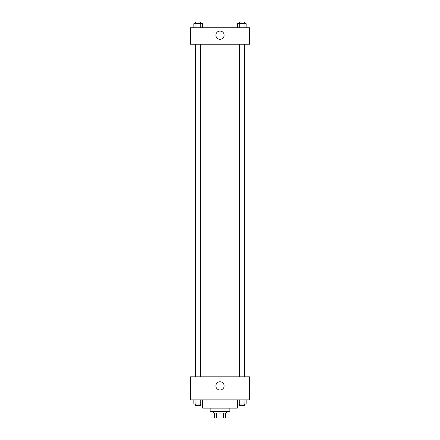 <?xml version="1.0" encoding="UTF-8"?>
<svg xmlns="http://www.w3.org/2000/svg" width="440" height="440" viewBox="0 0 440 440"><rect width="100%" height="100%" fill="white"/><g stroke="black" fill="none" stroke-linecap="round" stroke-linejoin="round"><path stroke-width="0.66" d="M223.465 413.061L223.465 418L214.649 418L214.649 413.061M223.465 418L225.352 418L225.352 413.061L225.352 418M226.589 411.411L226.589 413.061L213.411 413.061L213.411 411.411M216.535 413.061L216.535 418M229.878 408.122L229.878 411.411L210.122 411.411L210.122 408.122M237.287 399.889L237.287 408.122L202.714 408.122L202.714 399.889M249.64 399.889L190.361 399.889L190.361 376.838L249.64 376.838L249.64 399.889M220 390.022A4.131 4.131 0 0 1 216.425 383.829A4.131 4.131 0 0 1 223.575 383.829A4.131 4.131 0 0 1 220 390.022M247.99 44.231L247.99 376.838M239.399 376.838L239.399 44.231M200.602 44.231L200.602 376.838M249.64 44.231L190.361 44.231L190.361 27.764L249.64 27.764L249.64 44.231M224.131 35.173A4.131 4.131 0 0 1 217.938 38.748A4.131 4.131 0 0 1 217.938 31.598A4.131 4.131 0 0 1 224.131 35.173M246.147 27.764L246.147 23.645L237.589 23.645L237.589 27.764M244.007 23.645L244.007 27.764M239.729 23.645L239.729 27.764M239.399 23.645L239.399 22L244.338 22L244.338 23.645M202.411 27.764L202.411 23.645L193.853 23.645L193.853 27.764M200.272 23.645L200.272 27.764M195.993 23.645L195.993 27.764M195.663 23.645L195.663 22L200.602 22L200.602 23.645M246.147 399.889L246.147 404.002L237.589 404.002L237.589 399.889M244.007 399.889L244.007 404.002M239.729 399.889L239.729 404.002M244.338 404.002L244.338 405.653L239.399 405.653L239.399 404.002M202.411 399.889L202.411 404.002L193.853 404.002L193.853 399.889M200.272 399.889L200.272 404.002M195.993 399.889L195.993 404.002M200.602 404.002L200.602 405.653L195.663 405.653L195.663 404.002M192.011 44.231L192.011 376.838M244.338 376.838L244.338 44.231M195.663 44.231L195.663 376.838"/></g></svg>
